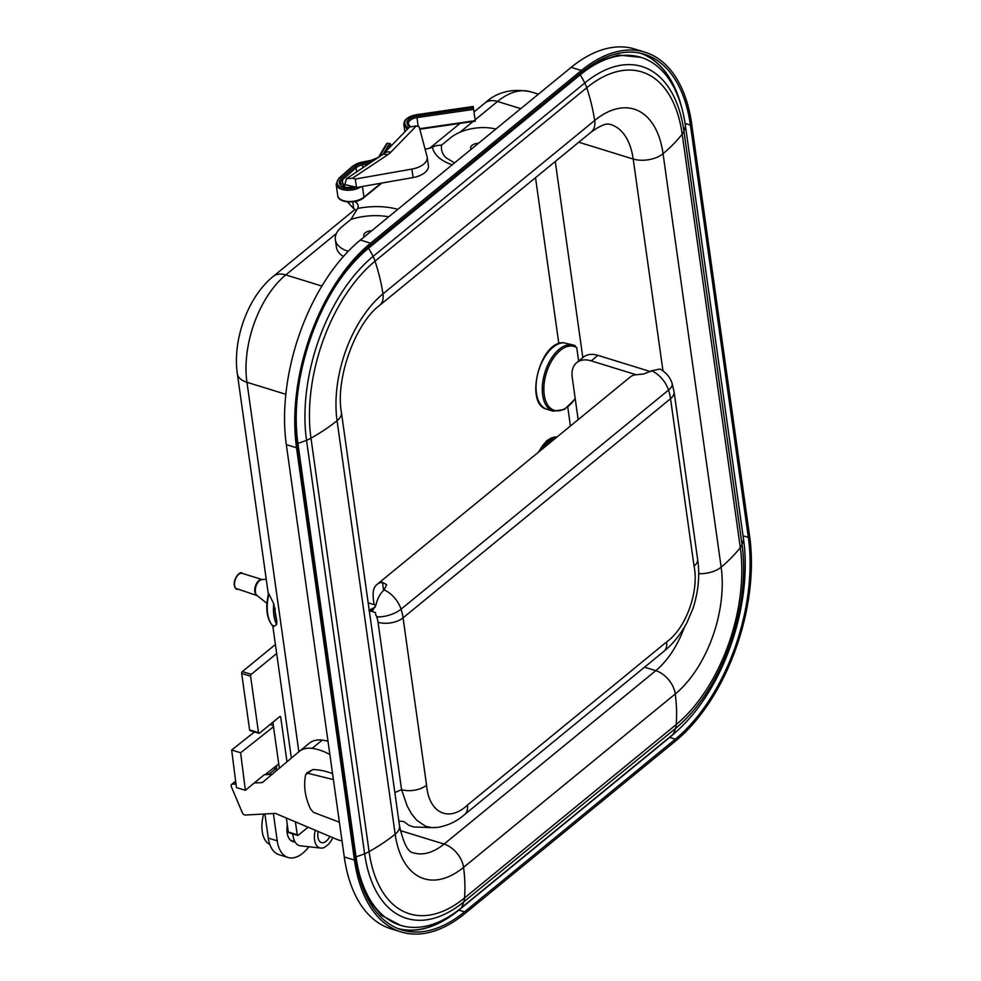 <?xml version="1.0" encoding="UTF-8"?>
<svg xmlns="http://www.w3.org/2000/svg" width="981" height="981" viewBox="0 0 981 981"><rect width="100%" height="100%" fill="white"/><g stroke="black" fill="none" stroke-linecap="round" stroke-linejoin="round"><path stroke-width="1.47" d="M673.837 733.727A151.945 84.746 -72.8 0 1 669.667 737.295L458.85 909.988A151.945 84.746 -72.8 0 1 397.906 928.529M367.446 898.302L381.474 915.334L400.542 925.341A147.101 82.048 -72.8 0 1 356.017 856.805L297.905 443.363A147.101 82.048 -72.8 0 1 296.777 402.933M401.143 931.95L390.953 928.799A154.238 86.021 -72.8 0 1 344.27 856.94L286.317 444.638A154.238 86.021 -72.8 0 1 360.358 240.051L571.175 67.346A154.238 86.021 -72.8 0 1 634.817 49.05L645.008 52.201A154.238 86.021 107.2 0 0 581.377 70.497L370.56 243.19A154.238 86.021 107.2 0 0 296.52 447.777L354.46 860.092A154.238 86.021 107.2 0 0 401.143 931.95A154.238 86.021 107.2 0 0 464.786 913.654L675.602 740.949A154.238 86.021 107.2 0 0 749.643 536.362L691.691 124.06A154.238 86.021 107.2 0 0 645.008 52.201M640.409 53.207A151.945 84.746 -72.8 0 1 680.691 104.231M331.259 293.049A147.101 82.048 -72.8 0 1 368.525 248.23L580.225 74.801A147.101 82.048 -72.8 0 1 640.924 57.352L618.288 55.022L596.24 62.097M748.356 537.416A152.092 84.832 -72.8 0 1 675.345 739.159L464.528 911.864A152.092 84.832 -72.8 0 1 401.769 929.902A152.092 84.832 -72.8 0 1 355.747 859.049L297.795 446.735A152.092 84.832 -72.8 0 1 370.806 244.992L581.623 72.287A152.092 84.832 -72.8 0 1 644.382 54.249A152.092 84.832 -72.8 0 1 690.416 125.102L748.356 537.416L743.058 535.773M398.973 928.946A152.092 84.832 107.2 0 0 458.863 910.11L669.68 737.405A152.092 84.832 107.2 0 0 676.24 731.667M681.807 108.057A152.092 84.832 107.2 0 0 641.525 53.465M640.924 57.352A147.101 82.048 -72.8 0 1 685.449 125.887L743.549 539.342A147.101 82.048 -72.8 0 1 672.941 734.475L461.242 907.891A147.101 82.048 -72.8 0 1 400.542 925.341M343.424 256.47A33.734 18.038 172 0 1 336.446 247.359L335.355 239.671A33.734 18.038 -8 0 0 348.157 251.344M273.061 625.437L273.515 626.749A34.58 19.289 107.2 0 1 268.929 594.045L273.76 603.842L276.826 620.936L276.667 624.492L273.417 626.749C266.722 619.587 265.115 608.453 268.598 593.346M339.389 822.225L313.307 812.268L310.511 808.957C305.005 797.173 303.399 785.707 305.68 774.549L312.853 769.558A74.887 47.554 50.7 0 1 332.559 773.617M306.673 772.991L333.393 779.588M312.853 769.558L306.636 773.016M235.992 783.991L232.325 784.187A2.808 1.79 -129.3 0 0 231.577 784.457A2.808 1.79 -129.3 0 0 231.357 786.75L242.319 812.697A2.808 1.79 -129.3 0 0 245.36 815.039L275.391 813.396L335.956 839.013A33.734 21.423 -129.3 0 0 342.013 840.901M328.01 741.293A53.697 34.09 -129.3 0 0 322.234 740.115A33.734 21.423 -129.3 0 0 309.285 743.23A33.734 21.423 -129.3 0 0 309.138 743.353L299.352 751.372M329.874 754.536A53.697 34.09 -129.3 0 0 312.154 748.368A33.734 21.423 -129.3 0 0 299.205 751.495A33.734 21.423 -129.3 0 0 299.058 751.618L262.368 782.544L254.202 782.997L245.385 790.306L236.433 787.547L231.675 750.011L254.496 731.936M575.332 345.839A34.58 19.289 107.2 0 0 573.542 345.104L576.754 347.691L578.643 361.069M560.96 343.068L563.425 342.7L573.542 345.104A34.58 19.289 107.2 0 0 544.909 372.449A34.58 19.289 107.2 0 0 553.137 411.174L564.394 409.469L575.234 398.85M380.236 155.366A1.128 0.871 -149.2 0 0 379.402 155.734C380.162 156.494 377.575 157.929 371.652 160.038L371.75 160.197A11.245 6.009 -8 0 0 380.236 155.366L387.434 143.324L389.543 143.508A1.128 0.871 30.8 0 1 390.732 144.538L390.953 146.157M475.27 121.006L473.21 106.475L416.533 114.691C408.059 116.42 403.829 119.719 403.841 124.599A14.053 7.517 -8 0 0 406.87 128.462L407.691 128.928M387.434 143.324A1.128 0.871 -149.2 0 0 386.6 143.68L379.402 155.734M355.294 179.045L411.885 169.088A17.977 9.614 -8 0 0 427.213 157.254A17.977 9.614 -8 0 0 427.091 156.641L419.132 126.745L416.373 125.899L390.855 152.153A23.618 12.63 172 0 1 387.544 154.875L352.522 178.199L355.294 179.045L356.483 187.518L352.363 186.255L350.83 187.163M371.664 230.78A7.026 3.752 -8 0 0 363.767 235.612A7.026 3.752 -8 0 0 364.331 236.789M356.483 187.518L413.075 177.561A17.977 9.614 -8 0 0 428.403 165.715L427.213 157.254M478.532 143.251A7.026 3.752 -8 0 0 470.622 148.07A7.026 3.752 -8 0 0 471.199 149.259M388.697 216.838A44.979 24.047 -8 0 0 350.916 219.413L342.013 226.709A33.734 18.038 -8 0 0 335.355 239.671M344.27 186.672L346.477 178.689L352.522 178.199M390.855 152.153A12.373 8.608 -135.8 0 0 383.448 153.882L409.494 127.064L416.373 125.899M347.482 201.939L353.724 208.634L356.618 210.461M350.916 219.413L357.587 208.463A53.747 28.731 172 0 1 397.82 209.358M495.822 129.075A33.734 18.038 -8 0 0 450.549 137.794L441.646 145.09A44.979 24.047 -8 0 0 445.84 157.61L454.522 162.907M354.73 201.583A14.053 7.517 172 0 1 358.139 205.654A14.053 7.517 172 0 1 357.587 208.463M452.229 164.796A53.747 28.731 172 0 1 432.413 147.162L436.104 145.629L441.646 145.09M432.413 147.162A14.053 7.517 172 0 1 425.08 149.087M398.838 821.023L403.89 821.6L408.905 825.328L413.639 826.946L432.363 827.657M578.165 419.672L572.242 377.513A28.118 17.854 50.7 0 1 576.718 362.651A28.118 17.854 50.7 0 1 591.224 360.873L636.203 374.754M650.575 371.615L597.944 355.367A28.118 17.854 -129.3 0 0 583.437 357.145L576.718 362.651M467.459 805.07C448.771 822.703 428.82 812.979 426.576 785.217A17.989 9.614 -8 0 1 401.56 789.631L407.09 805.818L411.591 813.936L416.79 820.312L425.619 826.284L431.983 827.645L437.256 827.437C447.606 825.769 456.717 821.489 464.602 814.586A17.989 11.429 -129.3 0 0 467.459 805.07L666.614 641.93C685.866 628.478 699.281 591.469 694.058 566.111L670.538 398.727A48.682 30.914 -129.3 0 0 668.527 390.07A22.489 14.274 -129.3 0 0 651.678 370.781L643.843 373.957L635.835 374.791A22.489 14.274 -129.3 0 0 630.305 376.949L376.937 584.504A22.489 14.274 50.7 0 1 382.48 582.346L386.624 584.651L384.196 589.9C380.248 593.346 377.526 598.312 376.042 604.799L372.903 610.182L369.261 610.562M368.169 602.8L375.956 605.203M375.465 612.549L375.711 614.829L375.465 612.549L369.285 610.722M375.404 612.61L368.893 610.427M672.132 383.375L674.082 391.824A17.989 9.614 172 0 1 670.538 398.727L403.056 617.846A48.682 30.914 -129.3 0 0 401.045 609.189L668.527 390.07A17.989 7.345 162.2 0 0 672.132 383.375C669.949 376.974 665.878 372.191 659.894 369.028L651.678 370.781M374.264 604.676A48.682 30.914 -129.3 0 1 373.197 592.634A22.489 14.274 50.7 0 1 376.937 584.504M308.034 827.204L298.236 835.236A1.41 0.785 107.2 0 1 297.648 835.407A1.41 0.785 107.2 0 1 297.231 834.745L295.416 821.87M286.342 818.031L288.316 831.998A1.41 0.785 107.2 0 0 288.733 832.648L297.648 835.407M286.979 761.796L280.701 717.123L279.536 716.755M279.352 768.233L272.877 722.212M258.947 733.31L250.032 730.563A1.41 0.785 107.2 0 1 249.603 729.901L258.518 732.66A1.41 0.785 107.2 0 0 258.947 733.31A1.41 0.785 107.2 0 0 259.524 733.15L279.695 716.633A1.41 0.785 -72.8 0 1 280.272 716.461A1.41 0.785 -72.8 0 1 280.701 717.123M258.518 732.66L250.584 676.191A1.41 0.785 107.2 0 1 251.259 674.327L276.667 653.518M249.603 729.901L241.669 673.444L250.584 676.191M275.403 644.505L242.344 671.58A1.41 0.785 107.2 0 0 241.669 673.444M543.192 448.317A26.07 14.543 -72.8 0 1 555.418 438.299M272.142 774.303L264.281 774.732L254.202 782.997M263.693 814.034A28.67 15.99 107.2 0 0 269.787 844.408M292.657 833.862A18.529 10.337 107.2 0 0 293.074 836.033L293.135 836.303M332.731 837.651A17.143 9.565 -72.8 0 1 328.316 844.469L324.49 847.363A17.143 9.565 -72.8 0 1 320.812 848.075L299.61 845.732A21.067 11.747 -72.8 0 1 292.878 833.936M320.812 848.075A17.143 9.565 -72.8 0 1 315.257 830.257M329.812 836.425A11.6 6.475 -72.8 0 1 321.425 842.569A11.6 6.475 -72.8 0 1 318.163 831.496M245.385 790.306L240.627 752.77L231.675 750.011M240.627 752.77L273.515 726.725M273.343 725.523L270.069 724.505M276.262 768.638L275.612 768.43A11.281 7.161 50.7 0 0 273.491 768.049M277.231 840.852L268.279 838.081A35.696 19.914 107.2 0 0 279.082 854.721L288.034 857.48A35.696 19.914 -72.8 0 1 277.231 840.852L273.38 813.507M268.279 838.081L264.895 813.972M267.923 774.536A11.281 7.161 50.7 0 1 268.009 772.39M308.831 846.811A35.696 19.914 -72.8 0 1 288.034 857.48M287.298 824.776A19.142 10.668 107.2 0 0 287.077 832.317A19.142 10.668 107.2 0 0 292.914 841.649A19.142 10.668 107.2 0 0 295.023 841.919M278.739 763.892L265.115 774.683M669.68 737.405L675.345 739.159M458.863 910.11L464.528 911.864M685.081 123.459L690.416 125.102M344.27 856.94L354.46 860.092M286.317 444.638L296.52 447.777M360.358 240.051L370.56 243.19M571.175 67.346L581.377 70.497M579.011 74.433L580.225 74.801A67.468 42.833 -129.3 0 1 584.774 82.993A138.628 77.315 -72.8 0 1 683.929 131.135A28.118 15.034 172 0 1 682.175 134.103L740.287 547.545A133.441 74.421 -72.8 0 1 676.228 724.542L464.528 897.971A133.441 74.421 -72.8 0 1 369.089 851.631L310.977 438.176A133.441 74.421 -72.8 0 1 375.036 261.179L586.736 87.763A133.441 74.421 -72.8 0 1 682.175 134.103A182.172 97.389 -8 0 1 663.046 153.686L721.145 567.141A95.598 53.317 -72.8 0 1 675.259 693.959A182.172 115.66 50.7 0 1 676.228 724.542A28.118 17.854 -129.3 0 1 675.492 728.478A67.468 42.833 50.7 0 1 672.941 734.475M367.397 247.874L368.525 248.23A67.468 42.833 50.7 0 1 373.074 256.421L584.774 82.993A28.118 17.854 50.7 0 1 586.736 87.763A182.172 115.66 -129.3 0 1 594.658 120.491A95.598 53.317 -72.8 0 1 663.046 153.686A21.361 11.416 -8 0 1 633.199 159.032L662.972 370.879M685.449 125.887A67.468 36.076 172 0 1 683.929 131.135L742.041 544.59A28.118 15.034 172 0 1 740.287 547.545A182.172 97.389 172 0 1 721.145 567.141A21.361 11.416 172 0 1 698.656 573.677M743.549 539.342A67.468 36.076 172 0 1 742.041 544.59A138.628 77.315 -72.8 0 1 675.492 728.478L463.792 901.895A138.628 77.315 -72.8 0 1 364.625 853.752L306.526 440.31A28.118 15.034 -8 0 0 310.977 438.176A182.172 97.389 172 0 0 337.059 420.726A95.598 53.317 -72.8 0 1 382.958 293.908A182.172 115.66 -129.3 0 0 375.036 261.179A28.118 17.854 50.7 0 0 373.074 256.421A138.628 77.315 -72.8 0 0 306.526 440.31A67.468 36.076 -8 0 1 297.905 443.363L297.329 443.179M355.404 856.621L356.017 856.805A67.468 36.076 -8 0 0 364.625 853.752A28.118 15.034 -8 0 0 369.089 851.631A182.172 97.389 172 0 0 395.171 834.181L337.059 420.726A21.361 11.416 172 0 0 341.413 412.412C335.22 378.433 355.723 322.994 379.586 305.398A21.361 13.562 -129.3 0 0 382.958 293.908L594.658 120.491A21.361 13.562 -129.3 0 1 591.285 131.981C607.251 120.589 609.728 124.881 610.795 124.55A74.016 41.276 -72.8 0 1 633.199 159.032L578.765 142.233M461.242 907.891A67.468 42.833 -129.3 0 0 463.792 901.895A28.118 17.854 -129.3 0 0 464.528 897.971A182.172 115.66 50.7 0 0 463.559 867.376A95.598 53.317 -72.8 0 1 395.171 834.181A21.361 11.416 172 0 0 399.525 825.867C403.461 843.488 408.133 852.477 413.528 852.857A74.016 41.276 -72.8 0 0 444.074 844.077A21.361 13.562 50.7 0 1 463.559 867.376L675.259 693.959A21.361 13.562 50.7 0 0 655.774 670.661L444.074 844.077L400.334 830.576M684.346 627.325A74.016 41.276 -72.8 0 1 655.774 670.661L644.529 667.19M582.837 357.636L555.271 161.473M474.007 111.944L484.908 103.017A24.451 15.524 50.7 0 1 497.526 101.472L520.764 108.646M475.111 119.829L497.526 101.472A80.957 45.151 -72.8 0 1 530.929 91.858L538.434 94.176M354.999 209.431L273.172 276.458A24.451 15.524 50.7 0 1 285.802 274.913L321.878 286.06M473.063 121.509L459.942 132.263M336.446 233.429L285.802 274.913A80.957 45.151 -72.8 0 0 246.93 382.308M273.172 276.458C247.752 297.022 232.436 339.978 237.328 373.736A24.451 13.072 -8 0 0 246.954 382.296L285.839 394.301M298.874 751.765L246.954 382.296M322.234 740.115L312.154 748.368M235.661 781.452L232.325 784.187M558.827 343.583L535.516 177.659M570.415 426.012L567.766 407.176M563.425 342.7A34.58 19.289 107.2 0 0 537.747 373.859A34.58 19.289 107.2 0 0 546.895 409.249L553.137 411.174M576.754 347.691A33.452 18.664 107.2 0 0 549.691 364.576A33.452 18.664 107.2 0 0 548.404 405.987A33.452 18.664 107.2 0 0 575.185 398.507M363.178 197.794A1.128 0.711 -129 0 0 363.939 197.132L381.143 183.177M381.854 183.055L363.755 197.721C356.238 204.416 337.758 202.822 337.722 195.526A14.727 7.873 -8 0 0 348.096 201.497A14.727 7.873 -8 0 0 363.877 197.181A14.727 7.873 -8 0 0 363.939 197.132L362.43 186.476M387.863 149.333L390.732 144.538M362.909 167.739L362.504 164.869L369.248 163.508M372.682 161.227A13.489 7.21 172 0 1 372.167 161.338L362.173 163.361L362.504 164.869A10.117 5.408 -8 0 0 356.103 167.763L356.692 171.883M343.264 186.304L342.369 179.879L356.103 167.763A1.128 0.736 48.6 0 0 355.061 166.574L341.314 178.689A1.128 0.736 48.6 0 1 342.369 179.879A10.227 5.469 -8 0 0 340.579 183.606L353.638 186.635M407.029 129.602L406.87 128.462A1.128 0.785 -60 0 1 407.606 127.052A12.937 6.916 172 0 1 405.84 120.123A12.937 6.916 172 0 1 416.569 114.863M419.66 128.719L475.233 120.663M418.225 126.463L416.974 117.585L473.651 109.369M473.418 107.836L416.753 116.052L416.974 117.585A9.552 5.113 -8 0 0 408.304 123.974L410.046 126.083A1.128 0.785 -60 0 0 409.359 126.12L410.095 126.549M337.722 195.526L336.127 184.232A14.727 7.873 -8 0 0 345.692 190.142A14.727 7.873 -8 0 0 361.167 186.697M389.543 143.508L383.215 154.115M362.173 163.361A11.245 6.009 -8 0 0 355.061 166.574M341.314 178.689A11.355 6.07 -8 0 0 341.498 185.777A11.355 6.07 -8 0 0 353.957 186.746M408.832 127.751L407.606 127.052M416.753 116.052A10.681 5.714 -8 0 0 407.888 120.393A10.681 5.714 -8 0 0 409.359 126.12M356.066 187.396A13.611 7.272 172 0 1 340.297 187.028A13.611 7.272 172 0 1 339.267 178.37L339.475 178.186A1.128 0.736 -131.4 0 0 338.862 178.272L336.127 184.232M361.682 162.576L371.64 160.21M352.437 166.745A1.128 0.736 48.6 0 1 353.221 166.059L339.475 178.186M338.862 178.272L352.608 166.157L361.756 162.208A13.489 7.21 -8 0 0 353.221 166.059M371.75 160.197L361.756 162.208M411.885 169.088L413.075 177.561M387.544 154.875A12.373 6.99 -123.7 0 0 382.136 154.924L346.477 178.689M353.724 208.634L352.78 201.89M351.627 187.052L352.682 186.353M597.944 355.367L591.224 360.873M674.082 391.824L697.601 559.195A17.989 9.614 172 0 1 694.058 566.111M697.601 559.195C699.993 574.768 698.497 591.089 693.126 608.146L687.031 622.494C680.618 634.474 672.856 644.125 663.745 651.445L663.745 651.445A17.989 11.429 -129.3 0 0 666.614 641.93M394.84 792.562L401.56 789.631L378.028 622.248A17.989 9.614 172 0 0 403.056 617.846L426.576 785.217M375.392 606.945L369.212 610.256M384.196 589.9A22.489 14.274 -129.3 0 1 401.045 609.189A17.989 7.345 162.2 0 1 376.765 616.791A30.693 19.485 50.7 0 1 378.028 622.248M376.765 616.791A4.5 2.857 -129.3 0 0 375.711 614.829M383.608 590.415L382.48 582.346M288.316 831.998L297.231 834.745M242.344 671.58L251.259 674.327M540.506 450.512A26.708 14.899 -72.8 0 1 556.73 437.232M538.949 451.787A26.708 14.899 -72.8 0 1 556.95 437.048L546.797 440.628L538.079 452.511M275.048 608.232A33.452 18.664 107.2 0 0 276.826 620.936M266.231 579.256L262.013 579.563A8.559 4.77 107.2 0 0 257.132 583.646A8.559 4.77 107.2 0 0 256.531 595.013A8.559 4.77 107.2 0 0 257.071 595.553L266.918 603.352M242.16 573.358L262.185 579.55A8.437 4.709 107.2 0 0 256.507 583.511A8.437 4.709 107.2 0 0 255.931 594.694A8.437 4.709 107.2 0 0 257.206 595.651L235.403 588.232C230.829 581.095 240.443 569.618 242.16 573.358A8.437 4.709 107.2 0 0 236.347 577.282A8.437 4.709 107.2 0 0 235.759 588.477A8.437 4.709 107.2 0 0 237.181 589.483M273.76 603.842A34.58 19.289 107.2 0 0 276.667 624.492M268.757 774.487L275.992 768.552M591.285 131.981L379.586 305.398M341.413 412.412L399.525 825.867M429.85 148.119L460.028 123.398M484.908 103.017C497.048 91.858 512.389 88.131 530.929 91.858M291.369 758.092L272.828 626.172M268.353 594.314L237.341 373.724M309.285 743.23L299.205 751.495M235.624 781.146L231.577 784.457M562.481 342.712C539.17 343.117 524.541 404.577 546.895 409.249M404.859 131.834L403.841 124.599M475.307 121.178L419.794 129.234M473.21 106.475L416.533 114.691M383.448 153.882L382.136 154.924M663.745 651.445L464.602 814.586M290.548 840.276L294.852 841.612M276.679 765.523L276.25 770.845"/></g></svg>
